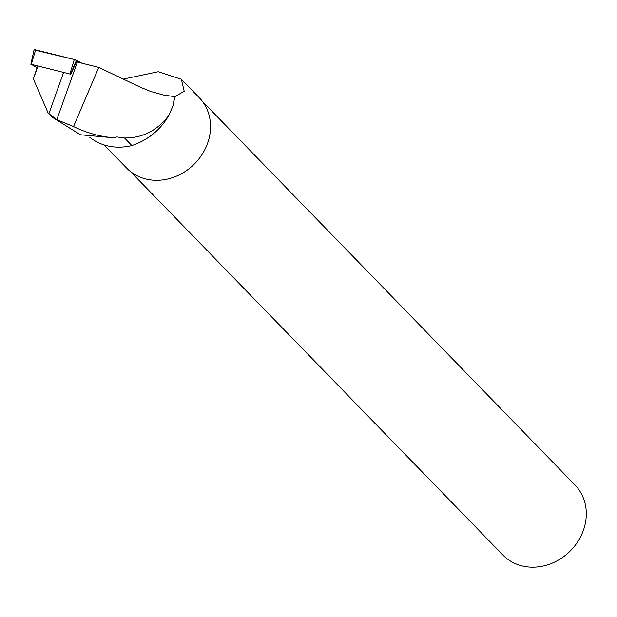 <?xml version="1.0" encoding="UTF-8"?>
<svg xmlns="http://www.w3.org/2000/svg" width="617" height="617" viewBox="0 0 617 617"><rect width="100%" height="100%" fill="white"/><g stroke="black" fill="none" stroke-linecap="round" stroke-linejoin="round"><path stroke-width="0.93" d="M30.85 64.315L34.028 49.884A2.514 0.586 19.6 0 1 35.663 49.877L74.302 59.502A2.514 0.586 19.6 0 1 76.462 60.319L70.485 74.156L31.282 64.307L37.035 67.693M76.462 60.319L81.783 63.15L74.295 59.502L34.028 49.892M37.221 67.176L33.364 78.937L37.822 66.435M52.653 117.477L80.495 134.784L113.543 137.776L116.991 136.943L124.549 138C142.728 138.023 157.512 130.442 168.904 115.271C160.543 129.84 148.203 139.936 131.891 145.566L124.549 138M123.315 79.099L158.199 71.726L181.375 79.284L184.205 91.231L174.873 96.653L173.2 105.376L168.904 115.271M89.619 137.182A55.916 48.905 -44.2 0 0 131.891 145.566M70.724 74.271L76.446 61.955A26.616 6.232 -160.4 0 0 77.349 62.047L98.759 67.384L139.889 87.012L150.386 91.355L163.389 95.01L175.205 96.73M33.364 78.937L48.033 112.788L48.905 113.659L63.451 72.829M98.759 67.384L73.523 126.554L56.818 119.667L48.905 113.659M73.523 126.554C86.264 132.802 99.607 136.542 113.543 137.776M174.495 96.73L173.2 105.376M104.173 144.941L126.686 168.117A50.563 44.223 -44.2 0 0 206.417 146.275A50.563 44.223 -44.2 0 0 199.229 97.656L181.383 79.284M130.357 171.441L502.963 555.084A50.247 43.946 -44.2 0 0 569.63 551.606A50.247 43.946 -44.2 0 0 575.059 485.07L202.445 101.427M56.818 119.667L77.349 62.047M69.914 73.94L74.302 59.502M35.663 49.877L31.282 64.307M48.018 112.772L52.622 117.508"/></g></svg>
